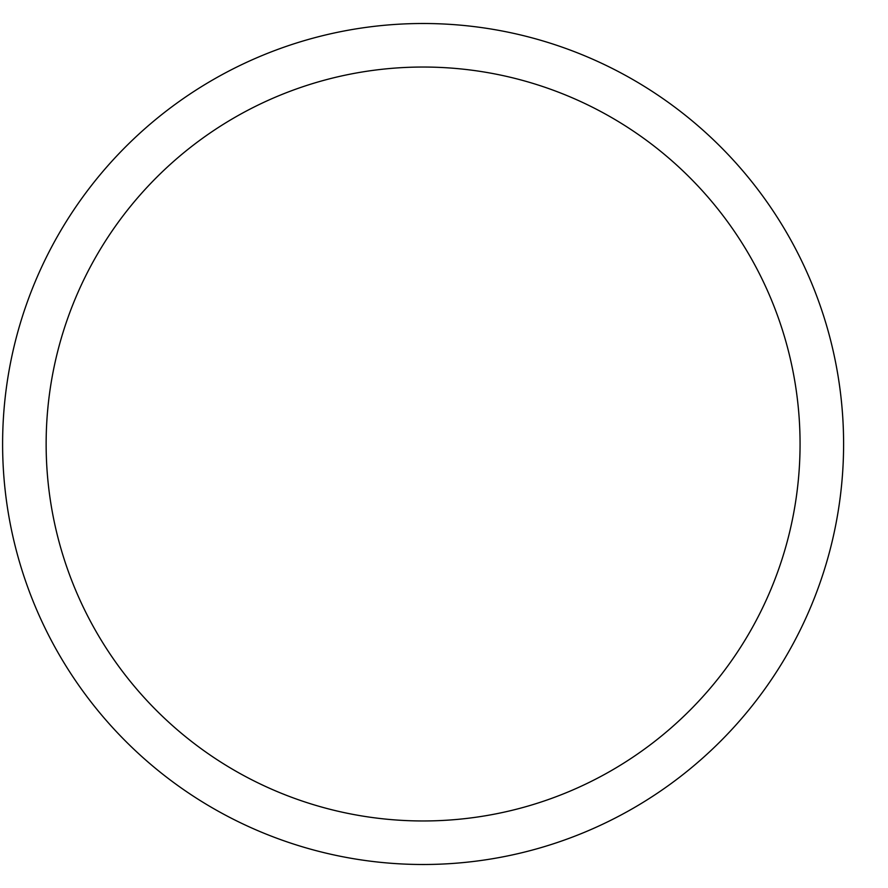 <?xml version="1.0" encoding="UTF-8"?>
<svg xmlns="http://www.w3.org/2000/svg" width="888" height="888" viewBox="0 0 888 888"><rect width="100%" height="100%" fill="white"/><g stroke="black" fill="none" stroke-linecap="round" stroke-linejoin="round"><path stroke-width="1.33" d="M800.066 444A376.967 376.967 0 0 0 234.621 117.538A376.967 376.967 0 0 0 234.621 770.462A376.967 376.967 0 0 0 800.066 444M46.232 435.708L46.176 439.216M47.963 406.97L47.564 411.311M843.6 444A420.49 420.49 0 0 0 212.854 79.842A420.49 420.49 0 0 0 212.854 808.158A420.49 420.49 0 0 0 843.6 444M46.232 435.908L46.187 437.973"/></g></svg>
